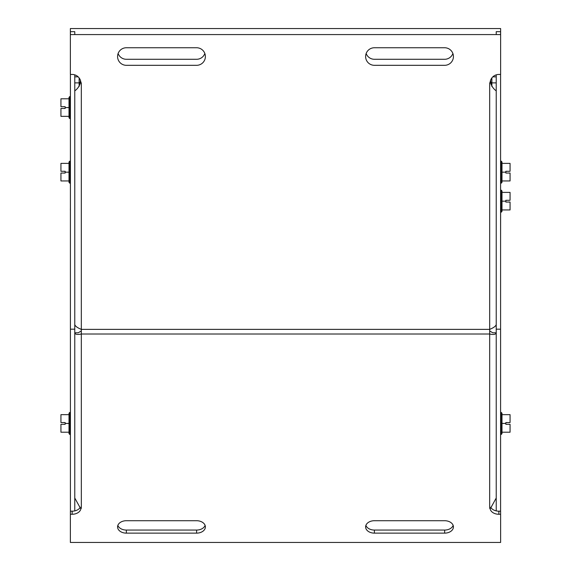 <?xml version="1.0" encoding="UTF-8"?>
<svg xmlns="http://www.w3.org/2000/svg" width="571" height="571" viewBox="0 0 571 571"><rect width="100%" height="100%" fill="white"/><g stroke="black" fill="none" stroke-linecap="round" stroke-linejoin="round"><path stroke-width="0.86" d="M500.589 511.181L500.589 74.444M496.228 74.851L496.228 329.181L500.589 329.181M496.228 329.181L496.228 510.895M500.589 34.581L500.589 31.676L496.228 31.676L496.228 34.581M74.772 34.581L74.772 31.676L70.411 31.676L70.411 34.581M70.411 74.444L70.411 511.181M74.772 510.895L74.772 329.181L70.411 329.181M74.772 329.181L74.772 74.851M204.846 53.517A8.779 8.779 0 0 1 196.595 59.284L126.355 59.284A8.779 8.779 0 0 1 118.111 53.517M452.889 53.517A8.779 8.779 0 0 1 444.645 59.284L374.405 59.284A8.779 8.779 0 0 1 366.154 53.517M491.039 79.241L491.874 80.504M491.874 84.822L490.468 80.675M80.54 80.675L79.126 84.822M79.126 80.511L79.954 79.233M70.411 238.4L70.411 210.214M500.624 212.148L500.589 238.4M81.318 82.859L81.318 329.374C77.349 327.761 75.165 326.148 74.772 324.535L74.772 90.853C77.392 89.019 79.283 86.357 80.447 82.874L80.911 82.859A8.779 8.779 0 0 0 72.132 74.444L70.376 74.444L70.376 28.55L500.624 28.55L500.624 74.444L498.868 74.444A8.779 8.779 0 0 0 490.089 82.859L490.553 82.874C491.717 86.357 493.608 89.019 496.228 90.853L496.228 324.535C495.835 326.148 493.651 327.761 489.682 329.374L489.682 82.859M70.411 207.13L70.376 210.214M492.837 76.842L496.228 76.842M491.874 86.535L491.874 77.913M79.126 77.913L79.126 86.535M78.163 76.842L74.772 76.842M117.847 525.391A8.779 6.21 180 0 0 126.355 530.059L196.595 530.059A8.779 6.21 180 0 0 205.103 525.391M196.595 520.716A8.779 6.21 0 0 1 205.382 526.926A8.779 6.21 0 0 1 196.595 533.136L126.355 533.136A8.779 6.21 0 0 1 117.576 526.926A8.779 6.21 0 0 1 126.355 520.716L196.595 520.716M196.595 47.75A8.779 8.779 0 0 1 205.382 56.536A8.779 8.779 0 0 1 196.595 65.315L126.355 65.315A8.779 8.779 0 0 1 117.576 56.536A8.779 8.779 0 0 1 126.355 47.75L196.595 47.75M365.897 525.391A8.779 6.21 180 0 0 374.405 530.059L444.645 530.059A8.779 6.21 180 0 0 453.153 525.391M444.645 520.716A8.779 6.21 0 0 1 453.424 526.926A8.779 6.21 0 0 1 444.645 533.136L374.405 533.136A8.779 6.21 0 0 1 365.618 526.926A8.779 6.21 0 0 1 374.405 520.716L444.645 520.716M444.645 47.75A8.779 8.779 0 0 1 453.424 56.536A8.779 8.779 0 0 1 444.645 65.315L374.405 65.315A8.779 8.779 0 0 1 365.618 56.536A8.779 8.779 0 0 1 374.405 47.75L444.645 47.75M489.682 330.923L492.759 332.793L496.228 332.793C495.835 334.456 493.651 334.863 489.682 334.006L489.682 329.374L81.318 329.374L81.318 334.006C77.349 334.863 75.165 334.463 74.772 332.793L78.241 332.793L81.318 330.923M490.682 507.226A8.779 6.21 180 0 0 498.868 511.181L498.868 514.264A8.779 6.21 180 0 1 490.089 508.311L489.668 508.311A6.552 4.632 180 0 0 490.553 508.261L496.228 498.026L496.228 491.567M74.772 491.567L74.772 498.026L80.447 508.261A6.552 4.632 180 0 0 81.318 508.304L80.911 508.311A8.779 6.21 180 0 1 72.132 514.264L70.376 514.264L70.376 542.45L500.624 542.45L500.624 514.264L498.868 514.264M74.772 90.853L74.772 92.01M74.772 82.874L79.126 82.874M491.874 82.874L496.228 82.874M496.228 92.01L496.228 90.853M81.332 508.304L81.318 334.006L489.682 334.006L489.668 508.311M496.228 332.793L496.228 498.026M80.318 507.226A8.779 6.21 180 0 1 72.132 511.181L70.376 511.181L70.376 514.264M498.868 511.181L500.624 511.181L500.624 514.264M74.772 498.026L74.772 332.793M70.376 34.581L500.624 34.581M65.144 424.31L60.933 424.31L60.933 432.211L69.005 432.211L69.005 423.432L65.144 423.432L65.144 424.31M69.005 423.432L69.005 414.653L60.933 414.653L60.933 422.554L65.144 422.554L65.144 423.432M69.005 414.653L69.005 413.297L69.655 412.455L69.655 434.41L69.005 433.575L69.005 432.211M65.144 108.454L60.933 108.454L60.933 116.356L69.005 116.356L69.005 107.576L65.144 107.576L65.144 108.454M69.005 107.576L69.005 98.79L60.933 98.79L60.933 106.698L65.144 106.698L65.144 107.576M69.005 98.79L69.005 97.434L69.655 96.599L69.655 118.547L69.005 117.712L69.005 116.356M65.144 173.042L60.933 173.042L60.933 180.95L69.005 180.95L69.005 172.164L65.144 172.164L65.144 173.042M69.005 172.164L69.005 163.385L60.933 163.385L60.933 171.286L65.144 171.286L65.144 172.164M69.005 163.385L69.005 162.028L69.655 161.193L69.655 183.141L69.005 182.306L69.005 180.95M501.995 172.164L501.995 180.95L510.067 180.95L510.067 173.042L505.856 173.042L505.856 171.286L510.067 171.286L510.067 163.385L501.995 163.385L501.995 172.164L505.856 172.164M501.995 180.95L501.995 182.306L501.345 183.141L501.345 161.193L501.995 162.028L501.995 163.385M501.995 423.432L501.995 432.211L510.067 432.211L510.067 424.31L505.856 424.31L505.856 422.554L510.067 422.554L510.067 414.653L501.995 414.653L501.995 423.432L505.856 423.432M501.995 432.211L501.995 433.575L501.345 434.41L501.345 412.455L501.995 413.297L501.995 414.653M501.995 201.17L501.995 209.95L510.067 209.95L510.067 202.048L505.856 202.048L505.856 200.293L510.067 200.293L510.067 192.391L501.995 192.391L501.995 201.17L505.856 201.17M501.995 209.95L501.995 211.313L501.345 212.148L501.345 190.193L501.995 191.035L501.995 192.391M196.595 533.136L196.595 530.059M126.355 533.136L126.355 530.059M444.645 533.136L444.645 530.059M374.405 533.136L374.405 530.059M72.132 511.181L72.132 514.264M70.411 412.455L69.655 412.455M70.411 434.41L69.655 434.41M70.411 96.599L69.655 96.599M70.411 118.547L69.655 118.547M70.411 161.193L69.655 161.193M70.411 183.141L69.655 183.141M500.589 183.141L501.345 183.141M500.589 161.193L501.345 161.193M500.589 434.41L501.345 434.41M500.589 412.455L501.345 412.455M500.589 212.148L501.345 212.148M500.589 190.193L501.345 190.193"/></g></svg>
